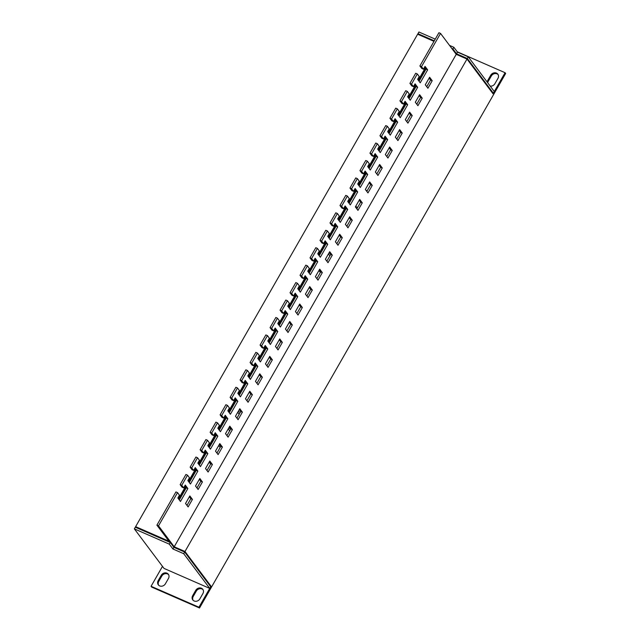 <?xml version="1.0" encoding="UTF-8"?>
<svg xmlns="http://www.w3.org/2000/svg" width="640" height="640" viewBox="0 0 640 640"><rect width="100%" height="100%" fill="white"/><g stroke="black" fill="none" stroke-linecap="round" stroke-linejoin="round"><path stroke-width="0.96" d="M136.2 527.416L169.536 541.992L168.96 541.232L135.624 526.648L136.112 527.56M134.352 528.864L164.008 568.408L209.728 588.408L210.68 586.744L184.664 552.048L173.896 547.336L170.256 542.488L135.304 527.208L134.352 528.864L169.304 544.152L170.256 542.488M433.984 41.36L417.64 34.216L135.624 526.648M435.248 39.144L418.912 32L417.96 33.664L418.456 34.568M420.152 35.136L418.536 34.424M467.32 58.504L468.272 56.84L494.288 91.536L493.336 93.2L467.32 58.504L456.552 53.792L452.912 48.944L451.824 48.472M492.248 92.728L493.336 93.2M179.056 499.616L186.008 487.48M189.048 482.176L196 470.032M199.04 464.728L205.984 452.592M209.024 447.288L215.976 435.144M219.016 429.84L225.968 417.704M229.008 412.392L235.96 400.256M239 394.952L245.952 382.816M248.992 377.504L255.944 365.368M258.976 360.064L265.928 347.92M268.968 342.616L275.92 330.48M278.96 325.176L285.912 313.032M288.952 307.728L295.904 295.592M298.944 290.28L305.896 278.144M308.936 272.84L315.888 260.704M318.92 255.392L325.872 243.256M328.912 237.952L335.864 225.808M338.904 220.504L345.856 208.368M348.896 203.056L355.848 190.92M358.888 185.616L365.84 173.48M368.88 168.168L375.824 156.032M378.864 150.728L385.816 138.592M388.856 133.28L395.808 121.144M398.848 115.84L405.8 103.696M408.84 98.392L415.792 86.256M418.832 80.944L425.784 68.808M178.48 498.856L185.432 486.712M188.472 481.408L195.424 469.272M198.464 463.96L205.416 451.824M208.456 446.52L215.408 434.384M218.44 429.072L225.392 416.936M228.432 411.632L235.384 399.488M238.424 394.184L245.376 382.048M248.416 376.744L255.368 364.6M258.408 359.296L265.36 347.16M268.4 341.848L275.344 329.712M278.384 324.408L285.336 312.272M288.376 306.96L295.328 294.824M298.368 289.52L305.32 277.376M308.36 272.072L315.312 259.936M318.352 254.632L325.304 242.488M328.344 237.184L335.288 225.048M338.328 219.736L345.28 207.6M348.32 202.296L355.272 190.16M358.312 184.848L365.264 172.712M368.304 167.408L375.256 155.264M378.296 149.96L385.248 137.824M388.28 132.52L395.232 120.376M398.272 115.072L405.224 102.936M408.264 97.624L415.216 85.488M418.256 80.184L425.208 68.048M209.728 588.408L183.712 553.704L184.664 552.048M183.712 553.704L172.944 549L173.896 547.336M172.944 549L169.304 544.152M434.296 40.808L417.96 33.664M468.272 56.84L457.496 52.128L453.864 47.288L452.912 48.944M453.864 47.288L449.504 45.376M457.496 52.128L456.552 53.792M158.616 585.184A4.376 3.824 143.1 0 1 158.768 581.384L161.808 576.064A4.376 3.824 143.1 0 1 168.608 574.656M159.68 585.904A4.376 3.824 143.1 0 1 158.296 584.824A4.376 3.824 143.1 0 1 158.192 580.616L161.24 575.304A4.376 3.824 143.1 0 1 168.352 574.256A4.376 3.824 143.1 0 1 168.456 578.456L165.408 583.776A4.376 3.824 143.1 0 1 159.68 585.904M193.08 600.256A4.376 3.824 143.1 0 1 193.232 596.456L196.28 591.144A4.376 3.824 143.1 0 1 203.08 589.728M194.144 600.976A4.376 3.824 143.1 0 1 192.768 599.896A4.376 3.824 143.1 0 1 192.664 595.688L195.704 590.376A4.376 3.824 143.1 0 1 202.816 589.328A4.376 3.824 143.1 0 1 202.92 593.528L199.88 598.848A4.376 3.824 143.1 0 1 194.144 600.976M487.728 82.792A4.376 3.824 143.1 0 1 488.256 81.312L491.304 76A4.376 3.824 143.1 0 1 498.104 74.584M487.16 82.032A4.376 3.824 143.1 0 1 487.688 80.552L490.728 75.232A4.376 3.824 143.1 0 1 497.84 74.184A4.376 3.824 143.1 0 1 497.944 78.392L494.904 83.704A4.376 3.824 143.1 0 1 490.232 86.128M177.552 492.632L175.936 491.928L156.912 525.152L158.52 525.864L177.552 492.632L179.464 495.184L177.848 498.008L180.448 501.48L187.872 488.52L185.272 485.048L183.656 487.872L181.744 485.328L180.128 484.616L182.04 487.168L183.656 487.872M180.128 484.616L185.928 474.48L187.544 475.192L181.744 485.328M191.728 467.88L190.112 467.176L192.032 469.728L193.64 470.432L191.728 467.88L197.536 457.744L195.92 457.04L190.112 467.176M201.72 450.432L200.104 449.728L202.016 452.28L203.632 452.984L201.72 450.432L207.528 440.304L205.912 439.592L200.104 449.728M211.712 432.992L210.096 432.28L212.008 434.832L213.624 435.544L211.712 432.992L217.52 422.856L215.904 422.152L210.096 432.28M221.704 415.544L220.088 414.84L222 417.392L223.616 418.096L221.704 415.544L227.504 405.408L225.888 404.704L220.088 414.84M231.696 398.104L230.08 397.392L231.992 399.944L233.608 400.656L231.696 398.104L237.496 387.968L235.88 387.264L230.08 397.392M241.68 380.656L240.072 379.952L241.984 382.504L243.6 383.208L241.68 380.656L247.488 370.52L245.872 369.816L240.072 379.952M251.672 363.216L250.056 362.504L251.968 365.056L253.584 365.76L251.672 363.216L257.48 353.08L255.864 352.368L250.056 362.504M261.664 345.768L260.048 345.064L261.96 347.616L263.576 348.32L261.664 345.768L267.472 335.632L265.856 334.928L260.048 345.064M271.656 328.32L270.04 327.616L271.952 330.168L273.568 330.872L271.656 328.32L277.456 318.192L275.848 317.48L270.04 327.616M281.648 310.88L280.032 310.168L281.944 312.72L283.56 313.432L281.648 310.88L287.448 300.744L285.832 300.04L280.032 310.168M291.64 293.432L290.024 292.728L291.936 295.28L293.552 295.984L291.64 293.432L297.44 283.296L295.824 282.592L290.024 292.728M301.624 275.992L300.008 275.28L301.928 277.832L303.544 278.544L301.624 275.992L307.432 265.856L305.816 265.152L300.008 275.28M311.616 258.544L310 257.84L311.912 260.392L313.528 261.096L311.616 258.544L317.424 248.408L315.808 247.704L310 257.84M321.608 241.104L319.992 240.392L321.904 242.944L323.52 243.648L321.608 241.104L327.416 230.968L325.8 230.256L319.992 240.392M331.6 223.656L329.984 222.952L331.896 225.504L333.512 226.208L331.6 223.656L337.4 213.52L335.784 212.816L329.984 222.952M341.592 206.208L339.976 205.504L341.888 208.056L343.504 208.76L341.592 206.208L347.392 196.08L345.776 195.368L339.976 205.504M351.584 188.768L349.968 188.056L351.88 190.608L353.496 191.32L351.584 188.768L357.384 178.632L355.768 177.928L349.968 188.056M361.568 171.32L359.952 170.616L361.872 173.168L363.488 173.872L361.568 171.32L367.376 161.184L365.76 160.48L359.952 170.616M371.56 153.88L369.944 153.168L371.856 155.72L373.472 156.432L371.56 153.88L377.368 143.744L375.752 143.04L369.944 153.168M381.552 136.432L379.936 135.728L381.848 138.28L383.464 138.984L381.552 136.432L387.36 126.296L385.744 125.592L379.936 135.728M391.544 118.984L389.928 118.28L391.84 120.832L393.456 121.536L391.544 118.984L397.344 108.856L395.728 108.144L389.928 118.28M401.536 101.544L399.92 100.84L401.832 103.392L403.448 104.096L401.536 101.544L407.336 91.408L405.72 90.704L399.92 100.84M411.528 84.096L409.912 83.392L411.824 85.944L413.44 86.648L411.528 84.096L417.328 73.968L415.712 73.256L409.912 83.392M184.136 551.816L173.696 547.072M209.912 585.712L211 586.192L198.944 607.232L151.072 586.296L162.48 566.376M457.248 51.8L505.072 72.712L493.016 93.752L467 59.056L456.232 54.344L440.544 33.424L421.512 66.656L419.896 65.944L421.816 68.496L423.424 69.208L421.512 66.656M158.52 525.864L174.208 546.784L184.984 551.496L211 586.192M169.736 542.256L156.912 525.152M419.896 65.944L438.928 32.72L440.544 33.424M505.072 72.712L505.648 73.472L199.52 608L151.64 587.064L151.072 586.296M184.984 551.496L467 59.056M199.52 608L198.944 607.232M174.208 546.784L456.232 54.344M189.368 496.752L190.824 498.696L186.984 505.4M199.36 479.304L200.816 481.248L196.968 487.96M209.352 461.864L210.808 463.8L206.96 470.512M219.336 444.416L220.8 446.36L216.952 453.072M229.328 426.968L230.784 428.912L226.944 435.624M239.32 409.528L240.776 411.472L236.936 418.176M249.312 392.08L250.768 394.024L246.928 400.736M259.304 374.64L260.76 376.584L256.912 383.288M269.296 357.192L270.752 359.136L266.904 365.848M279.28 339.752L280.736 341.688L276.896 348.4M289.272 322.304L290.728 324.248L286.888 330.96M299.264 304.856L300.72 306.8L296.88 313.512M309.256 287.416L310.712 289.36L306.872 296.064M319.248 269.968L320.704 271.912L316.856 278.624M329.24 252.528L330.696 254.464L326.848 261.176M339.224 235.08L340.68 237.024L336.84 243.736M349.216 217.64L350.672 219.576L346.832 226.288M359.208 200.192L360.664 202.136L356.824 208.848M369.2 182.744L370.656 184.688L366.816 191.4M379.192 165.304L380.648 167.248L376.8 173.952M389.184 147.856L390.64 149.8L386.792 156.512M399.168 130.416L400.624 132.352L396.784 139.064M409.16 112.968L410.616 114.912L406.776 121.624M422.224 98.176L419.624 94.704L415.312 102.232L417.912 105.704L422.224 98.176L420.608 97.464L419.152 95.528L420.608 97.464L416.768 104.176M429.144 78.08L430.6 80.024L426.752 86.736M184.8 485.872L186.256 487.816L179.304 499.952M194.792 468.424L196.248 470.368L189.296 482.504M204.784 450.984L206.24 452.928L199.288 465.064M214.776 433.536L216.232 435.48L209.28 447.616M224.76 416.096L226.216 418.04L219.264 430.176M234.752 398.648L236.208 400.592L229.256 412.728M244.744 381.208L246.2 383.144L239.248 395.288M254.736 363.76L256.192 365.704L249.24 377.84M264.728 346.312L266.184 348.256L259.232 360.392M274.72 328.872L276.176 330.816L269.224 342.952M284.704 311.424L286.16 313.368L279.208 325.504M294.696 293.984L296.152 295.92L289.2 308.064M304.688 276.536L306.144 278.48L299.192 290.616M314.68 259.096L316.136 261.032L309.184 273.176M324.672 241.648L326.128 243.592L319.176 255.728M334.656 224.2L336.112 226.144L329.168 238.28M344.648 206.76L346.104 208.704L339.152 220.84M354.64 189.312L356.096 191.256L349.144 203.392M364.632 171.872L366.088 173.808L359.136 185.952M374.624 154.424L376.08 156.368L369.128 168.504M384.616 136.984L386.072 138.92L379.12 151.064M394.6 119.536L396.056 121.48L389.112 133.616M404.592 102.088L406.048 104.032L399.096 116.168M414.584 84.648L416.04 86.592L409.088 98.728M424.576 67.2L426.032 69.144L419.08 81.28M189.84 495.928L185.528 503.464L188.128 506.928L192.44 499.4L189.84 495.928M199.832 478.488L195.512 486.016L198.12 489.488L202.432 481.952L199.832 478.488M209.816 461.04L205.504 468.568L208.104 472.04L212.424 464.512L209.816 461.04M219.808 443.592L215.496 451.128L218.096 454.6L222.408 447.064L219.808 443.592M229.8 426.152L225.488 433.68L228.088 437.152L232.4 429.624L229.8 426.152M239.792 408.704L235.48 416.24L238.08 419.704L242.392 412.176L239.792 408.704M249.784 391.264L245.472 398.792L248.072 402.264L252.384 394.728L249.784 391.264M259.776 373.816L255.456 381.352L258.064 384.816L262.376 377.288L259.776 373.816M269.76 356.376L265.448 363.904L268.048 367.376L272.368 359.84L269.76 356.376M279.752 338.928L275.44 346.456L278.04 349.928L282.352 342.4L279.752 338.928M289.744 321.48L285.432 329.016L288.032 332.488L292.344 324.952L289.744 321.48M299.736 304.04L295.424 311.568L298.024 315.04L302.336 307.512L299.736 304.04M309.728 286.592L305.416 294.128L308.016 297.592L312.328 290.064L309.728 286.592M319.72 269.152L315.4 276.68L318.008 280.152L322.32 272.616L319.72 269.152M329.704 251.704L325.392 259.24L327.992 262.704L332.312 255.176L329.704 251.704M339.696 234.264L335.384 241.792L337.984 245.264L342.296 237.728L339.696 234.264M349.688 216.816L345.376 224.344L347.976 227.816L352.288 220.288L349.688 216.816M359.68 199.368L355.368 206.904L357.968 210.376L362.28 202.84L359.68 199.368M369.672 181.928L365.352 189.456L367.96 192.928L372.272 185.4L369.672 181.928M379.656 164.48L375.344 172.016L377.952 175.48L382.264 167.952L379.656 164.48M389.648 147.04L385.336 154.568L387.936 158.04L392.256 150.504L389.648 147.04M399.64 129.592L395.328 137.128L397.928 140.592L402.24 133.064L399.64 129.592M409.632 112.152L405.32 119.68L407.92 123.152L412.232 115.616L409.632 112.152M432.216 80.728L429.616 77.256L425.296 84.792L427.904 88.264L432.216 80.728L430.6 80.024M417.328 73.968L419.24 76.512L417.624 79.336L420.224 82.808L427.648 69.848L425.048 66.384L423.424 69.208M407.336 91.408L409.248 93.96L407.632 96.784L410.232 100.256L417.656 87.296L415.056 83.824L413.44 86.648M397.344 108.856L399.264 111.408L397.64 114.232L400.248 117.696L407.664 104.744L405.064 101.272L403.448 104.096M387.36 126.296L389.272 128.848L387.648 131.672L390.256 135.144L397.672 122.184L395.072 118.712L393.456 121.536M377.368 143.744L379.28 146.296L377.664 149.12L380.264 152.592L387.688 139.632L385.08 136.16L383.464 138.984M367.376 161.184L369.288 163.736L367.672 166.56L370.272 170.032L377.696 157.072L375.096 153.608L373.472 156.432M357.384 178.632L359.296 181.184L357.68 184.008L360.28 187.48L367.704 174.52L365.104 171.048L363.488 173.872M347.392 196.08L349.304 198.624L347.688 201.456L350.288 204.92L357.712 191.96L355.112 188.496L353.496 191.32M337.4 213.52L339.32 216.072L337.696 218.896L340.304 222.368L347.72 209.408L345.12 205.936L343.504 208.76M327.416 230.968L329.328 233.52L327.712 236.344L330.312 239.808L337.728 226.856L335.128 223.384L333.512 226.208M317.424 248.408L319.336 250.96L317.72 253.784L320.32 257.256L327.744 244.296L325.136 240.824L323.52 243.648M307.432 265.856L309.344 268.408L307.728 271.232L310.328 274.704L317.752 261.744L315.152 258.272L313.528 261.096M297.44 283.296L299.352 285.848L297.736 288.672L300.336 292.144L307.76 279.184L305.16 275.72L303.544 278.544M287.448 300.744L289.36 303.296L287.744 306.12L290.344 309.592L297.768 296.632L295.168 293.16L293.552 295.984M277.456 318.192L279.376 320.736L277.752 323.568L280.36 327.032L287.776 314.072L285.176 310.608L283.56 313.432M267.472 335.632L269.384 338.184L267.768 341.008L270.368 344.48L277.784 331.52L275.184 328.048L273.568 330.872M257.48 353.08L259.392 355.632L257.776 358.456L260.376 361.92L267.8 348.968L265.192 345.496L263.576 348.32M247.488 370.52L249.4 373.072L247.784 375.896L250.384 379.368L257.808 366.408L255.208 362.936L253.584 365.76M237.496 387.968L239.408 390.52L237.792 393.344L240.392 396.816L247.816 383.856L245.216 380.384L243.6 383.208M227.504 405.408L229.416 407.96L227.8 410.784L230.4 414.256L237.824 401.296L235.224 397.832L233.608 400.656M217.52 422.856L219.432 425.408L217.808 428.232L220.416 431.704L227.832 418.744L225.232 415.272L223.616 418.096M207.528 440.304L209.44 442.848L207.824 445.68L210.424 449.144L217.848 436.184L215.24 432.72L213.624 435.544M197.536 457.744L199.448 460.296L197.832 463.12L200.432 466.592L207.856 453.632L205.256 450.16L203.632 452.984M187.544 475.192L189.456 477.744L187.84 480.568L190.44 484.032L197.864 471.08L195.264 467.608L193.64 470.432M427.648 69.848L426.032 69.144M417.656 87.296L416.04 86.592M407.664 104.744L406.048 104.032M397.672 122.184L396.056 121.48M387.688 139.632L386.072 138.92M377.696 157.072L376.08 156.368M367.704 174.52L366.088 173.808M357.712 191.96L356.096 191.256M347.72 209.408L346.104 208.704M337.728 226.856L336.112 226.144M327.744 244.296L326.128 243.592M317.752 261.744L316.136 261.032M307.76 279.184L306.144 278.48M297.768 296.632L296.152 295.92M287.776 314.072L286.16 313.368M277.784 331.52L276.176 330.816M267.8 348.968L266.184 348.256M257.808 366.408L256.192 365.704M247.816 383.856L246.2 383.144M237.824 401.296L236.208 400.592M227.832 418.744L226.216 418.04M217.848 436.184L216.232 435.48M207.856 453.632L206.24 452.928M197.864 471.08L196.248 470.368M187.872 488.52L186.256 487.816M412.232 115.616L410.616 114.912M402.24 133.064L400.624 132.352M392.256 150.504L390.64 149.8M382.264 167.952L380.648 167.248M372.272 185.4L370.656 184.688M362.28 202.84L360.664 202.136M352.288 220.288L350.672 219.576M342.296 237.728L340.68 237.024M332.312 255.176L330.696 254.464M322.32 272.616L320.704 271.912M312.328 290.064L310.712 289.36M302.336 307.512L300.72 306.8M292.344 324.952L290.728 324.248M282.352 342.4L280.736 341.688M272.368 359.84L270.752 359.136M262.376 377.288L260.76 376.584M252.384 394.728L250.768 394.024M242.392 412.176L240.776 411.472M232.4 429.624L230.784 428.912M222.408 447.064L220.8 446.36M212.424 464.512L210.808 463.8M202.432 481.952L200.816 481.248M192.44 499.4L190.824 498.696M219.2 444.656L219.68 444.864M228.72 428.048L230.768 428.944M238.232 411.432L240.288 412.328M355.584 206.528L357.632 207.424M365.992 190.304L367.152 190.808M328.936 253.048L329.96 253.488M237.736 412.296L239.192 414.24M228.216 428.912L229.672 430.856M218.704 445.528L220.16 447.472M209.192 462.144L210.648 464.08M328.44 253.912L329.896 255.856M318.928 270.528L320.384 272.472M158.192 580.616L158.768 581.384M192.664 595.688L193.232 596.456M487.688 80.552L488.256 81.312M490.728 75.232L491.304 76M195.704 590.376L196.28 591.144M161.24 575.304L161.808 576.064"/></g></svg>
